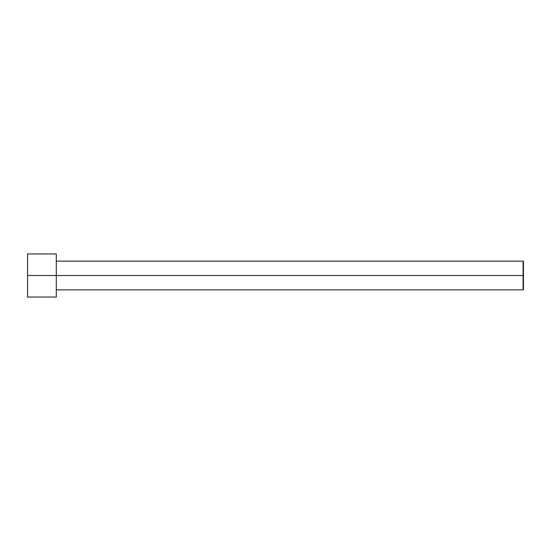 <?xml version="1.0" encoding="UTF-8"?>
<svg xmlns="http://www.w3.org/2000/svg" width="551" height="551" viewBox="0 0 551 551"><rect width="100%" height="100%" fill="white"/><g stroke="black" fill="none" stroke-linecap="round" stroke-linejoin="round"><path stroke-width="0.83" d="M523.45 275.5L523.45 261.484L523.45 289.516L523.45 275.5L523.092 275.5L523.092 261.126L523.092 275.5L523.45 275.5M523.092 275.5L523.092 261.126L523.092 289.874L523.092 275.5L56.298 275.5L523.092 275.5L523.092 289.874L523.092 275.5M56.298 275.5L56.298 253.942L56.298 297.058L56.298 275.5L27.55 275.5L27.55 253.942L27.55 275.5L56.298 275.5L56.298 253.942L56.298 275.5M27.55 275.5L27.55 297.058L27.55 275.5M523.45 261.484L523.092 261.126L56.298 261.126M56.298 253.942L27.55 253.942M56.298 297.058L27.55 297.058M523.45 289.516L523.092 289.874L56.298 289.874"/></g></svg>
